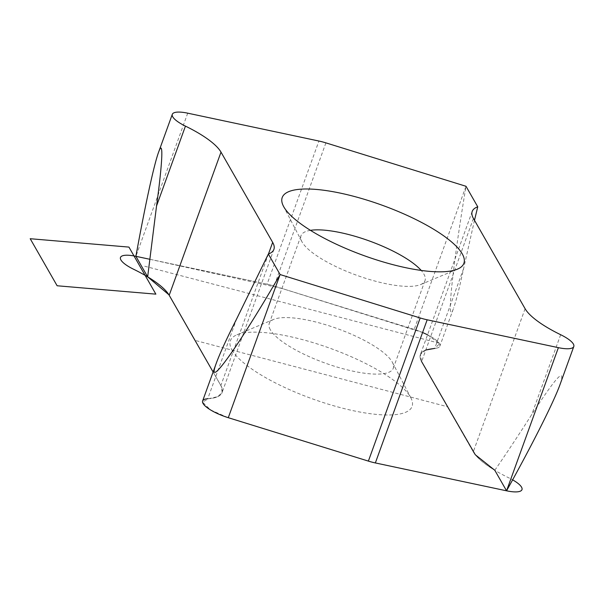 <?xml version="1.0" encoding="UTF-8"?>
<svg xmlns="http://www.w3.org/2000/svg" width="604" height="604" viewBox="0 0 604 604"><rect width="100%" height="100%" fill="white"/><g stroke="black" fill="none" stroke-linecap="round" stroke-linejoin="round"><path stroke-width="0.45" stroke-dasharray="3.02 2.27" d="M232.057 350.131A96.602 26.787 19.9 0 0 339.75 407.451A96.602 26.787 19.9 0 0 410.833 397.772A96.602 26.787 19.9 0 0 330.35 348.372A96.602 26.787 19.9 0 0 236.896 334.812A96.602 26.787 19.9 0 0 232.057 350.131M267.104 284.182L135.908 256.315L267.104 284.182A25.557 7.089 -160.1 0 1 274.088 286.017A25.557 7.089 19.9 0 0 267.104 284.182L318.92 141.034M414.185 329.429L274.088 286.017L414.185 329.429A25.557 7.089 -160.1 0 1 437.19 341.041A25.557 7.089 -160.1 0 1 434.721 348.372A25.557 7.089 19.9 0 0 439.84 346.152A25.557 7.089 19.9 0 0 414.185 329.429L466.001 186.281C452.268 268.221 445.933 330.524 453.619 308.093L439.84 346.152M506.56 490.81L494.804 470.282A71.559 19.841 -160.1 0 1 473.272 451.852L421.615 361.6A71.559 19.841 -160.1 0 1 420.384 354.593A71.559 19.841 -160.1 0 1 434.721 348.372A71.559 19.841 -160.1 0 0 421.615 361.6L447.443 406.726L195.017 340.399M227.874 417.568L210.479 409.889L202.536 402.09L208.629 398.685L217.848 396.624L222.151 392.336L221.185 386.16L213.114 371.996L220.853 385.526A71.559 19.841 -160.1 0 1 222.083 392.532A71.559 19.841 -160.1 0 1 207.746 398.753A25.557 7.089 19.9 0 0 202.619 400.973M474.487 220.301L463.615 268.553C459.387 288.078 456.05 301.26 453.619 308.093M494.804 470.282C505.729 454.518 518.051 435.937 531.762 414.533C556.646 376.186 566.069 366.198 560.021 384.567M310.456 230.343A65.934 18.286 19.9 0 0 301.019 235.681A65.934 18.286 19.9 0 0 301.864 241.592A65.934 18.286 19.9 0 0 302.159 242.129A65.934 18.286 19.9 0 0 357.515 275.575A65.934 18.286 19.9 0 0 420.588 284.575A65.934 18.286 19.9 0 0 425.02 280.566A65.934 18.286 19.9 0 0 421.192 270.426M270.396 329.867A65.934 18.286 -160.1 0 1 269.263 323.412A65.934 18.286 -160.1 0 1 273.695 319.403A65.934 18.286 -160.1 0 1 337.485 328.667A65.934 18.286 -160.1 0 1 392.419 362.385A65.934 18.286 -160.1 0 1 393.257 368.304A65.934 18.286 -160.1 0 1 334.865 366.364A65.934 18.286 -160.1 0 1 270.396 329.867M439.1 343.17L144.515 266.175M525.095 308.704L473.272 451.852L447.443 406.726M213.106 372.004L220.853 385.526A71.559 19.841 19.9 0 1 207.746 398.753L236.64 318.927M473.272 451.852A71.559 19.841 19.9 0 0 508.84 477.862A25.557 7.089 19.9 0 1 512.622 479.848M149.701 259.252L282.106 288.501L422.581 332.494M427.556 334.782L439.478 343.789L434.857 348.365M425.812 350.003L420.429 354.465L421.426 361.252M374.933 462.853L368.614 461.177M169.196 295.258L168.878 294.752M187.723 113.175L135.908 256.315M463.615 268.553L434.721 348.372M473.43 218.452L421.615 361.6M560.655 334.714L531.762 414.533M268.47 253.974L220.853 385.526M325.903 142.869L274.088 286.017M472.2 211.445L420.384 354.593M273.899 249.384L222.083 392.532M393.257 368.304L425.02 280.566M269.263 323.412L301.019 235.681M420.588 284.575L457.387 269.173M301.864 241.592L283.45 206.206M273.695 319.403L236.896 334.812M392.419 362.385L410.833 397.772"/><path stroke-width="0.91" d="M168.878 294.752L147.655 276.843A71.559 19.841 -160.1 0 1 169.188 295.273L213.106 372.004L169.196 295.258M147.655 276.843L135.908 256.315C144.915 206.425 154.012 164.628 158.52 152.389C163.586 138.105 162.763 160.339 156.549 205.941L147.655 276.843L135.908 256.315L149.701 259.252M375.356 462.943L506.56 490.81L375.356 462.943A25.557 7.089 19.9 0 1 368.38 461.109L228.282 417.696L368.38 461.109A25.557 7.089 19.9 0 0 375.356 462.943L427.179 319.795L558.375 347.662A25.557 7.089 19.9 0 0 573.8 346.507A25.557 7.089 19.9 0 0 560.655 334.714A71.559 19.841 -160.1 0 1 525.095 308.704L473.43 218.452A71.559 19.841 -160.1 0 1 472.2 211.445A71.559 19.841 -160.1 0 1 477.749 206.81L474.487 220.301M477.749 206.81L466.001 186.281L325.903 142.869A25.557 7.089 19.9 0 0 318.92 141.034L187.723 113.175A25.557 7.089 19.9 0 0 172.299 114.33A25.557 7.089 19.9 0 0 185.443 126.115A71.559 19.841 -160.1 0 1 221.004 152.132L272.668 242.385A71.559 19.841 -160.1 0 1 273.899 249.384A71.559 19.841 -160.1 0 1 268.35 254.02L236.64 318.927C226.591 338.844 219.841 353.506 216.398 362.913L202.619 400.973A25.557 7.089 19.9 0 0 228.282 417.696A25.557 7.089 19.9 0 1 205.269 406.084A25.557 7.089 19.9 0 1 207.746 398.753M283.872 206.983A96.602 26.787 -160.1 0 1 283.45 206.206A96.602 26.787 -160.1 0 1 382.166 205.224A96.602 26.787 -160.1 0 1 457.387 269.173A96.602 26.787 -160.1 0 1 364.982 255.983A96.602 26.787 -160.1 0 1 283.872 206.983M216.398 362.913C205.066 393.03 237.644 347.829 280.097 274.548L268.35 254.02M228.282 417.696L280.097 274.548L420.195 317.961A25.557 7.089 19.9 0 0 427.179 319.795M573.8 346.507L560.021 384.567C553.86 401.803 532.358 444.529 506.56 490.81A25.557 7.089 19.9 0 0 521.848 489.935A25.557 7.089 19.9 0 0 512.622 479.848M421.192 270.426A65.934 18.286 19.9 0 0 369.248 240.928A65.934 18.286 19.9 0 0 310.456 230.343M213.106 372.004L169.188 295.273A71.559 19.841 -160.1 0 0 133.62 269.263A25.557 7.089 -160.1 0 1 120.392 257.802A25.557 7.089 -160.1 0 1 135.908 256.315M155.87 294.148L128.939 247.096L30.2 238.716L57.131 285.767L155.87 294.148M422.581 332.494L427.556 334.782M434.857 348.365L425.812 350.003M421.426 361.252L475.265 454.714L494.804 470.282L506.56 490.81L374.933 462.853M368.614 461.177L227.874 417.568M185.443 126.115L156.549 205.941M221.004 152.132L169.188 295.273M558.375 347.662L506.56 490.81M272.668 242.385L268.47 253.974M420.195 317.961L368.38 461.109M172.299 114.33L158.52 152.389"/></g></svg>
